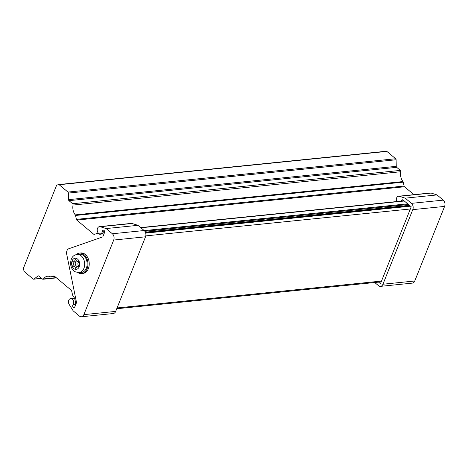 <?xml version="1.0" encoding="UTF-8"?>
<svg xmlns="http://www.w3.org/2000/svg" width="468" height="468" viewBox="0 0 468 468"><rect width="100%" height="100%" fill="white"/><g stroke="black" fill="none" stroke-linecap="round" stroke-linejoin="round"><path stroke-width="0.7" d="M386.246 151.258A1.141 0.819 84.2 0 1 386.369 151.234A1.141 0.819 84.2 0 1 386.872 151.404L59.155 184.725A1.141 0.819 -95.8 0 0 58.652 184.556A1.141 0.819 -95.8 0 0 58.529 184.579L56.634 185.199L23.4 268.287L23.973 270.972A1.141 0.819 -95.8 0 0 24.377 271.68L33.164 279.027A1.141 0.819 -95.8 0 0 33.667 279.197A1.141 0.819 -95.8 0 0 33.983 279.068L38.007 275.98A1.141 0.819 84.2 0 1 38.323 275.851A1.141 0.819 84.2 0 1 38.826 276.021L42.489 279.086A1.141 0.819 -95.8 0 0 42.992 279.256A1.141 0.819 -95.8 0 0 43.495 278.928A9.372 6.692 84.2 0 1 47.601 276.243A9.372 6.692 84.2 0 1 50.503 276.828A1.141 0.819 -95.8 0 0 50.854 276.904A1.141 0.819 -95.8 0 0 50.977 276.875L53.744 275.974A1.141 0.819 84.2 0 1 53.867 275.95A1.141 0.819 84.2 0 1 54.37 276.12L71.282 290.254A1.141 0.819 84.2 0 1 71.68 290.967L72.505 294.805A1.141 0.819 -95.8 0 0 72.792 295.402A9.372 6.692 84.2 0 1 75.172 305.399A1.141 0.819 -95.8 0 0 75.167 305.973M104.633 231.648A9.372 6.692 84.2 0 1 100.608 234.216A9.372 6.692 84.2 0 1 97.537 233.532A1.141 0.819 -95.8 0 0 97.157 233.45A1.141 0.819 -95.8 0 0 97.034 233.479L94.32 234.363A1.141 0.819 84.2 0 1 94.197 234.386A1.141 0.819 84.2 0 1 93.699 234.216L76.781 220.083A1.141 0.819 84.2 0 1 76.383 219.369L75.541 215.461A1.141 0.819 -95.8 0 0 75.278 214.882A9.372 6.692 84.2 0 1 73.043 205.06A1.141 0.819 -95.8 0 0 72.634 203.726L68.966 200.661A1.141 0.819 84.2 0 1 68.533 199.655L68.375 193.073A1.141 0.819 -95.8 0 0 67.942 192.067L395.659 158.746L386.872 151.404M395.659 158.746A1.141 0.819 84.2 0 1 396.092 159.758L68.375 193.073M68.533 199.655L396.25 166.333L396.092 159.758M396.25 166.333A1.141 0.819 -95.8 0 0 396.683 167.339L68.966 200.661M72.634 203.726L400.351 170.405L396.683 167.339M400.351 170.405A1.141 0.819 84.2 0 1 400.754 171.738L73.043 205.06M75.278 214.882L402.995 181.561A9.372 6.692 84.2 0 1 400.754 171.738M402.995 181.561A1.141 0.819 84.2 0 1 403.258 182.14L75.541 215.461M76.383 219.369L404.1 186.048L403.258 182.14M404.1 186.048A1.141 0.819 -95.8 0 0 404.498 186.761L76.781 220.083M413.952 194.659L404.498 186.761M67.942 192.067L59.155 184.725M113.701 240.049A4.569 3.264 -95.8 0 0 112.355 233.766L106.131 228.565L100.251 226.717A3.656 2.615 -95.8 0 0 99.473 226.635A3.656 2.615 -95.8 0 0 97.245 230.537A3.656 2.615 -95.8 0 0 100.216 233.912A3.656 2.615 -95.8 0 0 102.404 231.321A1.579 1.129 84.2 0 1 103.352 230.197A1.579 1.129 84.2 0 1 104.44 230.958A1.579 1.129 84.2 0 1 104.51 232.608L102.808 236.872L68.837 248.724A4.569 3.264 -95.8 0 0 66.684 254.106L76.53 302.574L74.822 306.844A1.579 1.129 84.2 0 1 73.979 307.575A1.579 1.129 84.2 0 1 72.809 306.634A1.579 1.129 84.2 0 1 72.996 304.844A3.656 2.615 -95.8 0 0 73.429 300.713A3.656 2.615 -95.8 0 0 70.721 298.52A3.656 2.615 -95.8 0 0 68.62 300.702A3.656 2.615 -95.8 0 0 69.165 304.446L73.207 310.881L79.425 316.087A4.569 3.264 -95.8 0 0 81.438 316.766A4.569 3.264 -95.8 0 0 83.871 314.636L113.701 240.049L145.519 236.814A4.569 3.264 -95.8 0 0 144.173 230.531L137.949 225.33L106.131 228.565M81.438 316.766L113.256 313.531A4.569 3.264 -95.8 0 0 115.684 311.401L145.519 236.814M137.949 225.33L132.07 223.482A3.656 2.615 -95.8 0 0 131.292 223.4L99.473 226.635M409.752 205.557L145.484 232.426M78.039 272.692A10.284 7.348 -95.8 0 0 81.619 273.552L82.889 273.423A10.284 7.348 -95.8 0 0 89.125 265.666A10.284 7.348 -95.8 0 0 85.328 254.498A10.284 7.348 -95.8 0 0 80.812 252.96L79.537 253.089A10.284 7.348 -95.8 0 0 76.208 254.656M81.619 273.552A10.284 7.348 -95.8 0 0 87.849 265.795A10.284 7.348 -95.8 0 0 84.059 254.627A10.284 7.348 -95.8 0 0 79.537 253.089M396.694 201.562A3.656 2.615 84.2 0 1 398.555 196.227A3.656 2.615 84.2 0 1 399.333 196.308L405.212 198.157L437.024 194.922L443.249 200.123A4.569 3.264 84.2 0 1 444.6 206.406L414.765 280.993A4.569 3.264 84.2 0 1 412.331 283.122L380.519 286.357A4.569 3.264 84.2 0 1 378.507 285.673L374.722 282.508M405.212 198.157L411.436 203.358A4.569 3.264 84.2 0 1 412.782 209.641L382.947 284.228A4.569 3.264 84.2 0 1 380.519 286.357M398.555 196.227L430.373 192.991A3.656 2.615 84.2 0 1 431.151 193.073L437.024 194.922M378.571 282.116L380.461 283.696L411.22 206.786L403.129 200.023A1.579 1.129 -95.8 0 0 402.433 199.789A1.579 1.129 -95.8 0 0 401.485 200.907A3.656 2.615 84.2 0 1 401.456 201.082M79.039 272.668L81.502 272.417A9.144 6.534 -95.8 0 0 87.042 265.52A9.144 6.534 -95.8 0 0 83.667 255.592A9.144 6.534 -95.8 0 0 79.654 254.229L77.185 254.475C72.739 255.072 70.545 258.371 70.609 264.373C71.358 269.299 74.002 271.294 74.921 271.721L79.039 272.668A9.144 6.534 -95.8 0 0 84.573 265.771A9.144 6.534 -95.8 0 0 81.204 255.844A9.144 6.534 -95.8 0 0 77.185 254.475M78.408 265.467A2.071 1.48 84.2 0 1 78.337 262.449A0.603 0.433 -95.8 0 0 77.887 261.413A2.071 1.48 84.2 0 1 77.618 261.477A2.071 1.48 84.2 0 1 75.974 259.81A0.603 0.433 -95.8 0 0 75.126 259.769A2.071 1.48 84.2 0 1 73.88 261.29A2.071 1.48 84.2 0 1 73.283 261.185A0.603 0.433 -95.8 0 0 72.885 262.179A2.071 1.48 84.2 0 1 72.955 265.198A0.603 0.433 -95.8 0 0 73.406 266.233A2.071 1.48 84.2 0 1 73.675 266.169A2.071 1.48 84.2 0 1 75.319 267.836A0.603 0.433 -95.8 0 0 76.167 267.877A2.071 1.48 84.2 0 1 77.413 266.356A2.071 1.48 84.2 0 1 78.01 266.462A0.603 0.433 -95.8 0 0 78.408 265.467M73.675 266.169L76.062 265.929A2.071 1.48 84.2 0 1 77.156 266.415M75.19 261.156A0.603 0.433 -95.8 0 0 75.272 261.94A2.071 1.48 84.2 0 1 75.342 264.952A0.603 0.433 -95.8 0 0 75.541 265.982M76.524 260.986A2.071 1.48 84.2 0 1 76.266 261.05L73.88 261.29M404.311 201.012L140.897 227.793M407.669 203.82L144.255 230.601M93.699 234.216L95.25 234.059M98.672 233.421L97.537 233.532M50.977 276.875L54.809 276.489L50.854 276.904M43.495 278.928L56.183 277.641M33.983 279.068L41.547 278.296M38.663 275.915L38.007 275.98M408.476 204.498L144.875 231.297M409.471 205.329L145.378 232.181M144.173 230.531L112.355 233.766M115.684 311.401L83.871 314.636M75.295 304.61L72.996 304.844M104.504 231.104L102.404 231.321M132.07 223.482L100.251 226.717M410.495 206.183L145.7 233.105M410.337 208.991L145.794 235.89M381.508 281.069L117.064 307.956M382.947 284.228L414.765 280.993M412.782 209.641L444.6 206.406M411.436 203.358L443.249 200.123M399.333 196.308L431.151 193.073M401.485 200.907L403.896 200.667M77.542 259.091A5.598 4.001 -95.8 0 0 71.627 263.624A5.598 4.001 -95.8 0 0 77.77 268.755A5.598 4.001 -95.8 0 0 77.542 259.091M78.349 266.427L78.01 266.462M76.185 267.749L75.319 267.836M75.342 264.952L72.955 265.198M75.272 261.94L72.885 262.179M75.939 259.687L75.126 259.769M386.369 151.234L58.652 184.556M98.543 233.31L97.157 233.45M404.071 200.813L140.657 227.594M41.652 278.384L33.667 279.197M56.482 277.887L42.992 279.256M74.441 298.145L70.721 298.52M102.352 233.696L100.216 233.912M381.198 281.853L116.754 308.74M78.489 266.245L77.413 266.356M78.138 261.425L77.618 261.477"/></g></svg>
